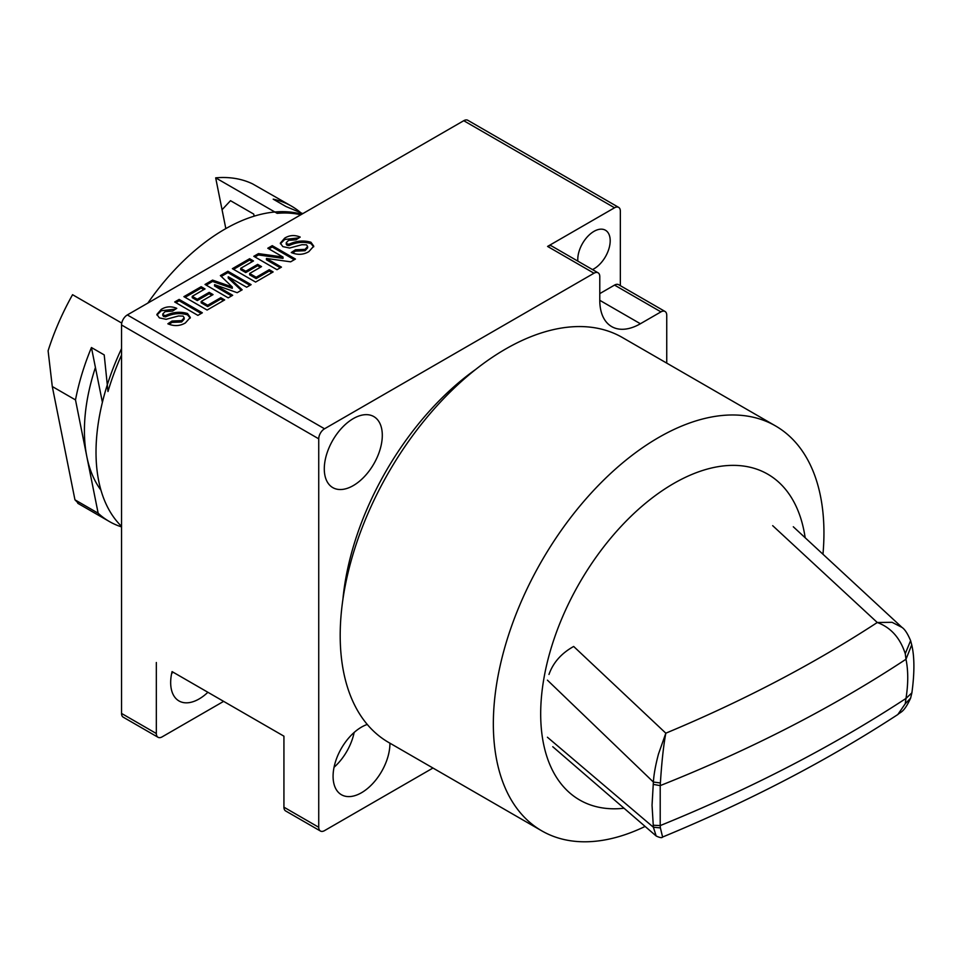 <?xml version="1.0" encoding="UTF-8"?>
<svg xmlns="http://www.w3.org/2000/svg" width="962" height="962" viewBox="0 0 962 962"><rect width="100%" height="100%" fill="white"/><g stroke="black" fill="none" stroke-linecap="round" stroke-linejoin="round"><path stroke-width="1.44" d="M662.698 836.988L662.602 837.036C661.964 838.082 659.824 837.734 656.168 836.002L653.378 827.224L547.426 737.241M547.426 680.17L653.378 782.046C653.871 774.302 655.567 764.97 658.477 754.04L665.824 733.188L573.677 646.464C561.387 653.294 553.15 662.626 548.977 674.446M772.678 525.661L877.272 622.498C890.776 627.44 900.107 637.842 905.254 653.691L910.605 640.632L911.723 644.853C914.561 656.806 914.621 672.787 911.892 692.82L910.605 698.171L905.254 703.763L897.811 714.538C827.392 760.509 748.989 801.346 662.59 837.036L660.389 827.897L653.378 827.224L652.044 805.254L653.378 782.046L660.389 782.972C661.736 761.904 663.552 745.309 665.824 733.188L665.824 733.188C743.217 700.901 813.696 664.008 877.272 622.498L892.099 622.318L901.983 627.392L793.301 526.767M911.892 692.82L905.988 698.436C832.96 746.284 751.021 788.672 660.209 825.588L660.209 785.617L653.186 784.367M905.254 703.763L905.988 698.436C908.32 683.838 908.32 670.767 905.988 659.235L911.723 644.853M905.254 653.691L905.988 659.235C832.96 707.395 751.021 749.518 660.209 785.617L660.389 782.972M660.389 827.897L660.209 825.588L653.186 825.228M300.649 212.626A182.095 105.135 120 0 0 291.462 206.121A182.095 105.135 120 0 0 273.196 199.158L285.954 206.517L302.814 213.624M291.462 206.121L252.573 183.874A182.095 105.135 120 0 0 215.68 177.85L277.164 213.348A182.095 105.135 120 0 1 300.829 214.766M215.68 177.85L225.829 228.607L222.066 209.728L230.507 200.685L253.715 214.081L254.136 216.173M121.537 355.038A182.095 105.135 120 0 0 107.984 391.522L104.209 354.906L91.438 347.535L102.393 402.308M121.741 323.088L72.559 294.697A182.095 105.135 120 0 0 48.1 350.805L52.285 386.52L74.952 499.819L98.148 513.215A182.095 105.135 120 0 0 109.367 521.524A182.095 105.135 120 0 0 121.537 526.887M91.438 347.535A182.095 105.135 120 0 0 75.493 399.915L52.285 386.52M78.656 503.595L74.952 499.819M75.493 399.915L98.148 513.215M95.43 367.46A164.057 94.721 120 0 0 100.962 490.199M301.719 214.249A182.095 105.135 120 0 0 198.665 247.366A182.095 105.135 120 0 0 147.823 303.102M121.537 348.641A182.095 105.135 120 0 0 121.537 526.346M475.733 369.396A213.263 123.136 120 0 0 462.169 379.737A213.263 123.136 120 0 0 342.893 599.47M822.967 554.232A233.778 134.969 120 0 0 775.528 425.925L622.39 337.518A233.778 134.969 120 0 0 471.981 372.402A233.778 134.969 120 0 0 347.126 576.707A233.778 134.969 120 0 0 388.612 742.423L541.762 830.843A233.778 134.969 120 0 0 645.081 826.454M775.528 425.925A233.778 134.969 120 0 0 625.132 460.822A233.778 134.969 120 0 0 500.276 665.127A233.778 134.969 120 0 0 541.762 830.843M805.158 537.746A188.107 108.61 120 0 0 646.741 502.248A188.107 108.61 120 0 0 541.221 699.819A188.107 108.61 120 0 0 623.941 808.248M300.204 237.073L296.031 239.815L288.6 240.344L286.291 242.616L286.965 243.855L289.033 244.252C296.356 240.789 303.655 240.115 310.93 242.244L313.756 246.164L308.814 251.671C303.343 254.87 297.498 255.158 291.282 252.525L295.442 249.783L305.074 249.374L307.624 246.5L306.517 244.841L301.936 244.709L289.586 248.04L282.816 246.609L280.327 243.145L284.68 238.143C289.502 235.125 294.673 234.776 300.204 237.073M266.45 258.453L281.457 267.123L276.996 269.697L253.8 256.301L258.465 253.619L283.02 257.034L267.785 248.232L272.246 245.659L295.442 259.055L290.644 261.82L266.45 258.453L266.45 259.8L280.303 267.797M214.562 284.656L232.684 295.286L228.222 297.859L205.026 284.463L212.566 280.11L232.299 286.989L220.37 275.601L227.922 271.248L251.118 284.644L246.657 287.217L228.247 276.755L242.159 289.815L237.181 292.688L214.562 284.656L214.562 285.991L231.529 295.947M179.148 299.41L202.345 312.806L197.883 315.38L174.687 301.984L179.148 299.41L179.148 300.745L201.178 313.48M320.43 831.036A8.201 4.738 120 0 1 318.735 827.284L318.735 438.828A8.201 4.738 120 0 1 324.531 428.787L593.987 273.22L547.582 246.428L614.538 207.78L463.744 120.707L127.333 314.935A8.201 4.738 120 0 0 121.537 324.976L121.537 713.431A8.201 4.738 120 0 0 123.232 717.183L158.033 737.277A8.201 4.738 120 0 0 162.133 736.868L223.629 701.37L207.888 692.279A40.188 23.208 120 0 1 199.098 698.965A40.188 23.208 120 0 1 179.004 700.961A40.188 23.208 120 0 1 172.066 671.596L283.934 736.183L283.934 807.19A8.201 4.738 -60 0 0 285.63 810.942L320.43 831.036A8.201 4.738 120 0 0 324.531 830.627L432.972 768.025M187.494 313.504L190.32 317.436L185.377 322.943C179.906 326.13 174.062 326.419 167.845 323.797L172.006 321.043L181.638 320.635L184.187 317.761L183.081 316.101L178.499 315.969L166.149 319.312L159.379 317.881L156.89 314.418L161.231 309.403C166.065 306.397 171.236 306.036 176.767 308.345L172.595 311.087L165.163 311.604L162.855 313.889L163.528 315.127L165.596 315.524C172.919 312.049 180.219 311.375 187.494 313.504L187.494 314.839L190.248 318.073M162.855 313.889L163.528 316.462L165.596 316.859L165.596 315.524M220.779 297.691L224.651 299.928L207.107 310.053L183.898 296.657L201.154 286.7L205.026 288.937L192.232 296.32L197.282 299.242L209.187 292.364L213.047 294.6L201.154 301.467L207.696 305.243L220.779 297.691L220.779 299.026L223.497 300.589M269.264 269.697L273.136 271.933L255.591 282.07L232.383 268.675L249.639 258.706L253.499 260.942L240.716 268.326L245.767 271.248L257.672 264.382L261.532 266.606L249.639 273.485L256.181 277.26L269.264 269.697L269.264 271.043L271.969 272.607M286.291 242.616L286.965 245.19L289.033 245.599C296.356 242.123 303.655 241.45 310.93 243.578L313.684 246.813M286.291 243.963L286.965 245.19L286.291 243.963M280.411 243.807L284.68 239.478L299.026 237.855M292.52 253.054L295.442 251.118L305.074 250.709L307.624 247.835L307.624 246.5M284.68 239.478L284.68 238.143M221.248 276.443L227.922 272.583L227.922 271.248M268.939 248.905L272.246 246.993L272.246 245.659M310.93 243.578L310.93 242.244M256.181 277.26L256.181 278.595L249.639 274.819L249.639 273.485M206.181 285.137L212.566 281.457L212.566 280.11M212.566 281.457L232.299 288.335L232.299 286.989M254.966 256.974L258.465 254.954L258.465 253.619M173.088 672.185A40.188 23.208 -60 0 1 171.645 673.52M620.346 285.666L620.346 211.123A8.201 4.738 120 0 0 618.638 207.371L467.845 120.31A8.201 4.738 120 0 0 463.744 120.707M201.154 301.467L201.154 302.814L207.696 306.589L207.696 305.243M207.696 306.589L220.779 299.026M547.582 246.428A8.201 4.738 -60 0 1 551.683 246.031L598.087 272.811A8.201 4.738 120 0 0 593.987 273.22M666.738 363.119L666.738 315.235A8.201 4.738 120 0 0 665.043 311.472A8.201 4.738 120 0 0 660.942 311.88L640.391 323.749L599.783 300.312L599.783 276.575A8.201 4.738 120 0 0 598.087 272.811M227.922 272.583L249.964 285.305M305.074 250.709L305.074 249.374M289.033 245.599L289.033 244.252M256.181 278.595L269.264 271.043M240.716 268.326L240.716 269.661L245.767 272.583L245.767 271.248M245.767 272.583L257.672 265.716L257.672 264.382M197.282 299.242L197.282 300.577L192.232 297.655L192.232 296.32M592.484 269.588A22.92 13.24 120 0 0 610.197 240.716A22.92 13.24 120 0 0 605.447 230.231A22.92 13.24 120 0 0 587.782 236.363A22.92 13.24 120 0 0 577.777 259.439A22.92 13.24 120 0 0 577.849 261.135M618.638 207.371A8.201 4.738 120 0 0 614.538 207.78M599.783 293.614L614.538 285.089A8.201 4.738 -60 0 1 618.638 284.692L665.043 311.472M197.282 300.577L209.187 293.711L209.187 292.364M209.187 293.711L211.893 295.274M185.065 297.33L201.154 288.047L201.154 286.7M169.084 324.314L172.006 322.39L181.638 321.981L181.638 320.635M181.638 321.981L184.187 319.107L184.187 317.761M162.855 315.223L163.528 316.462L162.855 315.223M295.442 251.118L295.442 249.783M257.672 265.716L260.377 267.28M201.154 288.047L203.86 289.598M233.55 269.336L249.639 260.053L249.639 258.706M249.639 260.053L252.345 261.616M172.006 322.39L172.006 321.043M272.246 246.993L294.288 259.728M258.465 254.954L283.02 258.381L283.02 257.034M165.596 316.859C172.919 313.396 180.219 312.722 187.494 314.839M367.268 724.446A40.188 23.208 120 0 0 361.496 727.104A40.188 23.208 120 0 0 335.245 762.517A40.188 23.208 120 0 0 341.402 794.72A40.188 23.208 120 0 0 361.496 792.736A40.188 23.208 120 0 0 389.923 743.169M599.783 300.312A57.419 33.153 120 0 0 611.676 326.599A57.419 33.153 120 0 0 640.391 323.749M324.29 468.831A41.017 23.677 120 0 0 332.792 487.614A41.017 23.677 120 0 0 364.394 476.623A41.017 23.677 120 0 0 382.299 435.341A41.017 23.677 120 0 0 373.797 416.57A41.017 23.677 120 0 0 342.195 427.561A41.017 23.677 120 0 0 324.29 468.831M241.27 290.332L228.247 278.102L228.247 276.755M156.974 315.079L161.231 310.738L161.231 309.403M175.842 302.657L179.148 300.745M161.231 310.738L175.589 309.115M156.337 662.505L156.337 733.525A8.201 4.738 120 0 0 158.033 737.277M334.042 767.279A40.188 23.208 -60 0 0 335.497 765.944A40.188 23.208 120 0 0 354.148 732.455M335.497 765.944L334.475 765.355M324.531 428.787L127.333 314.935M318.735 438.828L121.537 324.976M156.337 733.525L121.537 713.431M318.735 827.284L283.934 807.19M660.942 311.88L614.538 285.089M552.765 746.716L656.18 835.99M910.605 698.171C903.883 712.77 900.6 711.784 897.871 714.489M910.593 640.632C907.683 633.705 904.833 629.304 902.067 627.452L902.067 627.452M77.778 503.294L109.367 521.524M286.243 242.917L286.243 244.264M162.806 314.189L162.806 315.524"/></g></svg>
